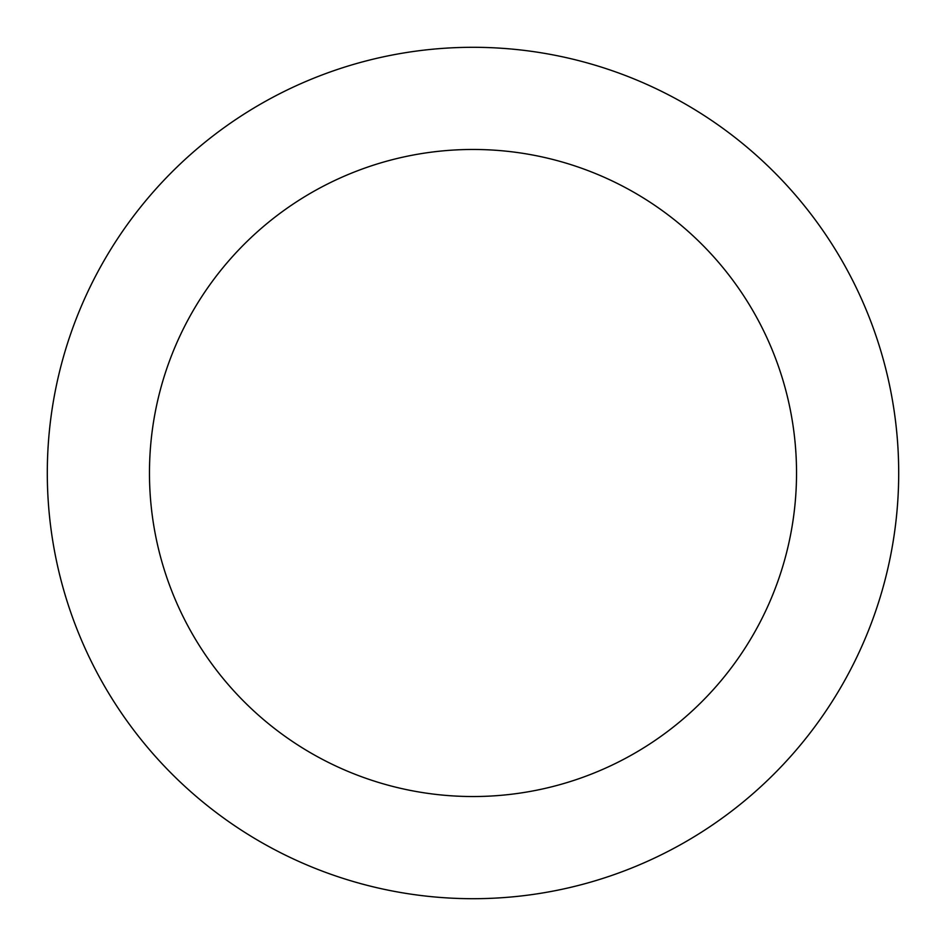<?xml version="1.0" encoding="UTF-8"?>
<svg xmlns="http://www.w3.org/2000/svg" width="946" height="946" viewBox="0 0 946 946"><rect width="100%" height="100%" fill="white"/><g stroke="black" fill="none" stroke-linecap="round" stroke-linejoin="round"><path stroke-width="1.42" d="M473 796.532A323.532 323.532 0 0 0 796.532 473A323.532 323.532 0 0 0 473 149.468A323.532 323.532 0 0 0 149.468 473A323.532 323.532 0 0 0 473 796.532M473 898.7A425.7 425.7 0 0 0 898.7 473A425.7 425.7 0 0 0 473 47.3A425.7 425.7 0 0 0 47.3 473A425.7 425.7 0 0 0 473 898.7"/></g></svg>

